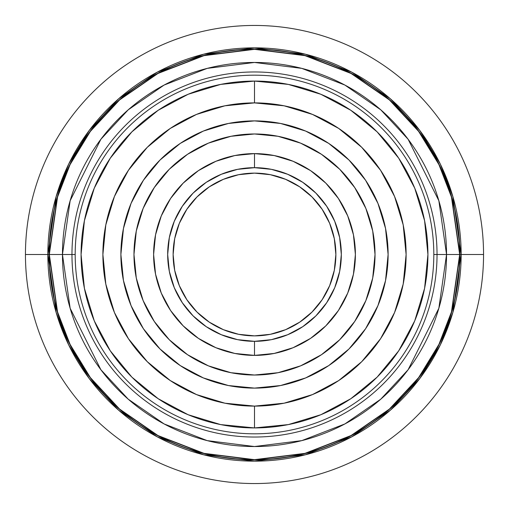 <?xml version="1.0" encoding="UTF-8"?>
<svg xmlns="http://www.w3.org/2000/svg" width="509" height="509" viewBox="0 0 509 509"><rect width="100%" height="100%" fill="white"/><g stroke="black" fill="none" stroke-linecap="round" stroke-linejoin="round"><path stroke-width="0.76" d="M254.5 153.61L254.5 167.677A86.823 86.823 0 0 1 341.323 254.5A86.823 86.823 0 0 1 254.5 341.323L254.5 355.39A100.89 100.89 0 0 0 355.39 254.5A100.89 100.89 0 0 0 254.5 153.61A100.89 100.89 0 0 1 355.39 254.5A100.89 100.89 0 0 1 254.5 355.39L274.186 353.45L293.108 347.711L310.554 338.39L325.843 325.843L338.39 310.554L347.711 293.108L353.45 274.186L355.39 254.5L353.45 234.814L347.711 215.892L338.39 198.446L325.843 183.157L310.554 170.61L293.108 161.289L274.186 155.55L254.5 153.61L234.814 155.55L215.892 161.289L198.446 170.61L183.157 183.157L170.61 198.446L161.289 215.892L155.55 234.814L153.61 254.5L155.55 274.186L161.289 293.108L170.61 310.554L183.157 325.843L198.446 338.39L215.892 347.711L234.814 353.45L254.5 355.39A100.89 100.89 0 0 1 153.61 254.5A100.89 100.89 0 0 1 254.5 153.61A100.89 100.89 0 0 0 153.61 254.5A100.89 100.89 0 0 0 254.5 355.39L254.5 341.323L237.563 339.656L221.275 334.712L206.266 326.689L193.108 315.892L182.311 302.734L174.288 287.725L169.344 271.437L167.677 254.5L169.344 237.563L174.288 221.275L182.311 206.266L193.108 193.108L206.266 182.311L221.275 174.288L237.563 169.344L254.5 167.677L271.437 169.344L287.725 174.288L302.734 182.311L315.892 193.108L326.689 206.266L334.712 221.275L339.656 237.563L341.323 254.5L339.656 271.437L334.712 287.725L326.689 302.734L315.892 315.892L302.734 326.689L287.725 334.712L271.437 339.656L254.5 341.323A86.823 86.823 0 0 1 167.677 254.5A86.823 86.823 0 0 1 254.5 167.677L254.5 153.61M254.5 335.87A81.37 81.37 0 0 1 173.13 254.5A81.37 81.37 0 0 1 254.5 173.13A81.37 81.37 0 0 1 335.87 254.5A81.37 81.37 0 0 1 254.5 335.87L270.374 334.305L285.638 329.673L299.706 322.152L312.036 312.036L322.152 299.706L329.673 285.638L334.305 270.374L335.87 254.5L334.305 238.626L329.673 223.362L322.152 209.294L312.036 196.964L299.706 186.848L285.638 179.327L270.374 174.695L254.5 173.13L238.626 174.695L223.362 179.327L209.294 186.848L196.964 196.964L186.848 209.294L179.327 223.362L174.695 238.626L173.13 254.5L174.695 270.374L179.327 285.638L186.848 299.706L196.964 312.036L209.294 322.152L223.362 329.673L238.626 334.305L254.5 335.87M254.5 81.077A173.423 173.423 0 0 1 427.923 254.5A173.423 173.423 0 0 1 254.5 427.923A173.423 173.423 0 0 0 427.923 254.5A173.423 173.423 0 0 0 254.5 81.077L254.5 102.888A151.612 151.612 0 0 1 406.112 254.5A151.612 151.612 0 0 1 254.5 406.112L254.5 427.923L254.5 406.112L224.921 403.198L196.48 394.57L170.273 380.56L147.298 361.702L128.44 338.727L114.43 312.52L105.802 284.079L102.888 254.5L105.802 224.921L114.43 196.48L128.44 170.273L147.298 147.298L170.273 128.44L196.48 114.43L224.921 105.802L254.5 102.888L284.079 105.802L312.52 114.43L338.727 128.44L361.702 147.298L380.56 170.273L394.57 196.48L403.198 224.921L406.112 254.5L403.198 284.079L394.57 312.52L380.56 338.727L361.702 361.702L338.727 380.56L312.52 394.57L284.079 403.198L254.5 406.112A151.612 151.612 0 0 1 102.888 254.5A151.612 151.612 0 0 1 254.5 102.888L254.5 81.077A173.423 173.423 0 0 0 81.077 254.5A173.423 173.423 0 0 0 254.5 427.923A173.423 173.423 0 0 1 81.077 254.5A173.423 173.423 0 0 1 254.5 81.077M133.975 254.5A120.525 120.525 0 0 1 254.5 133.975A120.525 120.525 0 0 1 375.025 254.5L372.709 230.984L365.85 208.378L354.709 187.541L339.726 169.274L321.459 154.291L300.622 143.15L278.016 136.291L254.5 133.975L230.984 136.291L208.378 143.15L187.541 154.291L169.274 169.274L154.291 187.541L143.15 208.378L136.291 230.984L133.975 254.5L136.291 278.016L143.15 300.622L154.291 321.459L169.274 339.726L187.541 354.709L208.378 365.85L230.984 372.709L254.5 375.025L278.016 372.709L300.622 365.85L321.459 354.709L339.726 339.726L354.709 321.459L365.85 300.622L372.709 278.016L375.025 254.5A120.525 120.525 0 0 1 254.5 375.025A120.525 120.525 0 0 1 133.975 254.5M388.113 254.5A133.612 133.612 0 0 1 254.5 388.113A133.612 133.612 0 0 1 120.888 254.5A133.612 133.612 0 0 1 254.5 120.888A133.612 133.612 0 0 1 388.113 254.5L385.542 280.567L377.939 305.629L365.596 328.731L348.977 348.977L328.731 365.596L305.629 377.939L280.567 385.542L254.5 388.113L228.433 385.542L203.371 377.939L180.269 365.596L160.023 348.977L143.404 328.731L131.061 305.629L123.458 280.567L120.888 254.5L123.458 228.433L131.061 203.371L143.404 180.269L160.023 160.023L180.269 143.404L203.371 131.061L228.433 123.458L254.5 120.888L280.567 123.458L305.629 131.061L328.731 143.404L348.977 160.023L365.596 180.269L377.939 203.371L385.542 228.433L388.113 254.5M433.814 254.5A179.314 179.314 0 0 0 254.5 75.186A179.314 179.314 0 0 0 75.186 254.5L71.966 254.5A182.534 182.534 0 0 1 254.5 71.966A182.534 182.534 0 0 1 437.034 254.5L433.814 254.5A179.314 179.314 0 0 1 254.5 433.814A179.314 179.314 0 0 1 75.186 254.5A179.314 179.314 0 0 1 254.5 75.186A179.314 179.314 0 0 1 433.814 254.5L437.034 254.5A182.534 182.534 0 0 0 254.5 71.966A182.534 182.534 0 0 0 71.966 254.5L62.461 254.5A192.039 192.039 0 0 1 254.5 62.461A192.039 192.039 0 0 1 446.539 254.5L437.034 254.5L446.539 254.5L438.853 308.269L408.129 369.725L380.77 399.183L344.873 423.946L301.773 440.629L254.5 446.539L207.227 440.629L164.127 423.946L128.23 399.183L100.871 369.725L70.147 308.269L62.461 254.5L49.335 254.5L57.536 311.947L70.077 344.402L90.367 377.602L119.596 409.077L157.949 435.532L203.994 453.354L254.5 459.665L305.006 453.354L351.051 435.532L389.404 409.077L418.633 377.602L438.923 344.402L451.464 311.947L459.665 254.5L446.539 254.5L459.665 254.5A205.165 205.165 0 0 1 254.5 459.665A205.165 205.165 0 0 1 49.335 254.5L49.125 254.5A205.375 205.375 0 0 0 254.5 459.875A205.375 205.375 0 0 0 459.875 254.5L451.661 196.996L439.108 164.502L418.805 131.271L389.544 99.764L351.146 73.283L305.056 55.443L254.5 49.125L203.944 55.443L157.854 73.283L119.456 99.764L90.195 131.271L69.892 164.502L57.339 196.996L49.125 254.5L47.846 254.5L56.111 196.639L68.74 163.943L89.177 130.508L118.616 98.803L157.249 72.157L203.632 54.202L254.5 47.846L305.368 54.202L351.751 72.157L390.384 98.803L419.823 130.508L440.26 163.943L452.889 196.639L461.154 254.5L459.875 254.5L461.154 254.5A206.654 206.654 0 0 1 254.5 461.154A206.654 206.654 0 0 1 47.846 254.5L25.45 254.5A229.05 229.05 0 0 0 254.5 483.55A229.05 229.05 0 0 0 483.55 254.5L461.154 254.5L483.55 254.5A229.05 229.05 0 0 1 254.5 483.55A229.05 229.05 0 0 1 25.45 254.5A229.05 229.05 0 0 1 254.5 25.45A229.05 229.05 0 0 1 483.55 254.5A229.05 229.05 0 0 0 254.5 25.45A229.05 229.05 0 0 0 25.45 254.5L47.846 254.5A206.654 206.654 0 0 1 254.5 47.846A206.654 206.654 0 0 1 461.154 254.5L452.889 312.361L440.26 345.057L419.823 378.492L390.384 410.197L351.751 436.843L305.368 454.798L254.5 461.154L203.632 454.798L157.249 436.843L118.616 410.197L89.177 378.492L68.74 345.057L56.111 312.361L47.846 254.5L49.125 254.5L57.339 312.004L69.892 344.498L90.195 377.729L119.456 409.236L157.854 435.717L203.944 453.557L254.5 459.875L305.056 453.557L351.146 435.717L389.544 409.236L418.805 377.729L439.108 344.498L451.661 312.004L459.875 254.5A205.375 205.375 0 0 0 254.5 49.125A205.375 205.375 0 0 0 49.125 254.5L49.335 254.5A205.165 205.165 0 0 1 254.5 49.335A205.165 205.165 0 0 1 459.665 254.5L451.464 197.053L438.923 164.598L418.633 131.398L389.404 99.923L351.051 73.468L305.006 55.646L254.5 49.335L203.994 55.646L157.949 73.468L119.596 99.923L90.367 131.398L70.077 164.598L57.536 197.053L49.335 254.5L62.461 254.5L70.147 200.731L100.871 139.275L128.23 109.817L164.127 85.054L207.227 68.371L254.5 62.461L301.773 68.371L344.873 85.054L380.77 109.817L408.129 139.275L438.853 200.731L446.539 254.5A192.039 192.039 0 0 1 254.5 446.539A192.039 192.039 0 0 1 62.461 254.5L71.966 254.5A182.534 182.534 0 0 0 254.5 437.034A182.534 182.534 0 0 0 437.034 254.5A182.534 182.534 0 0 1 254.5 437.034A182.534 182.534 0 0 1 71.966 254.5L75.186 254.5A179.314 179.314 0 0 0 254.5 433.814A179.314 179.314 0 0 0 433.814 254.5M254.455 81.077L220.683 84.405M220.651 84.411L188.158 94.267M188.107 94.286L158.191 110.275M158.153 110.307L131.869 131.869L110.307 158.153M110.275 158.191L94.286 188.107M94.267 188.158L84.411 220.651M84.405 220.683L81.077 254.455M81.077 254.545L84.405 288.317M84.411 288.349L94.267 320.842M94.286 320.893L110.275 350.809M110.307 350.847L131.869 377.131L158.153 398.693M158.191 398.725L188.107 414.714M188.158 414.733L220.651 424.589M220.683 424.595L254.455 427.923M254.545 427.923L288.317 424.595M288.349 424.589L320.842 414.733M320.893 414.714L350.809 398.725M350.847 398.693L377.131 377.131L398.693 350.847M398.725 350.809L414.714 320.893M414.733 320.842L424.589 288.349M424.595 288.317L427.923 254.545M427.923 254.455L424.595 220.683M424.589 220.651L414.733 188.158M414.714 188.107L398.725 158.191M398.693 158.153L377.131 131.869L350.847 110.307M350.809 110.275L320.893 94.286M320.842 94.267L288.349 84.411M288.317 84.405L254.545 81.077M321.459 354.709L300.622 365.85M154.291 321.459L143.15 300.622M187.541 154.291L208.378 143.15M354.709 187.541L365.85 208.378"/></g></svg>
